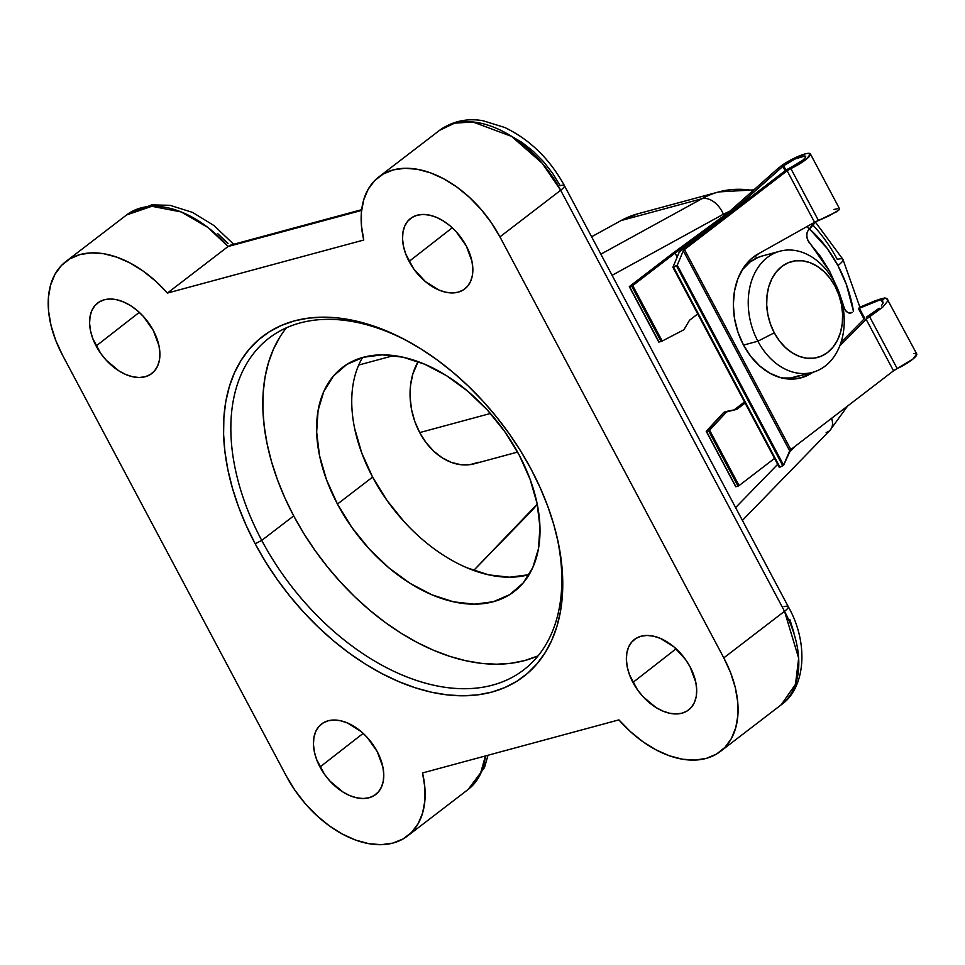 <?xml version="1.0" encoding="UTF-8"?>
<svg xmlns="http://www.w3.org/2000/svg" width="965" height="965" viewBox="0 0 965 965"><rect width="100%" height="100%" fill="white"/><g stroke="black" fill="none" stroke-linecap="round" stroke-linejoin="round"><path stroke-width="1.45" d="M806.776 226.666A115.016 85.716 -105.1 0 1 837.946 265.568A20.916 4.089 -28 0 0 842.964 259.404A20.916 4.089 152 0 1 837.946 265.568L846.353 284.434L853.555 311.586A115.016 85.716 -105.1 0 0 837.946 265.568L827.234 248.488L809.514 228.995M719.769 191.649A135.932 101.313 74.9 0 0 701.869 198.73A20.916 13.715 61.2 0 1 723.376 214.23L729.95 211.094M517.59 452.078L474.418 463.743A62.737 46.754 -105.1 0 1 419.703 432.597A62.737 46.754 -105.1 0 1 418.122 361.622L412.731 374.36L410.511 385.566L410.113 397.459L411.56 409.57L414.805 421.44L419.703 432.597L490.449 413.478L419.703 432.597L426.072 442.633L433.671 451.15L442.211 457.82L451.355 462.392L460.763 464.696L470.064 464.623L478.893 462.199M409.088 261.418A44.438 28.323 52.5 0 1 410.221 218.753A44.438 28.323 52.5 0 1 466.288 245.954L456.288 231.817L450.1 225.882L443.442 221.009L436.566 217.402L429.727 215.183L423.201 214.435L417.23 215.207L412.043 217.451L407.833 221.094L404.781 225.991L402.996 231.95L402.538 238.741L403.43 246.099L405.638 253.759L413.623 268.777L425.276 281.503L438.81 289.983L445.649 292.202L452.175 292.938L458.146 292.178L463.333 289.922L467.543 286.279L470.594 281.394L472.38 275.435L472.838 268.644L471.945 261.274L466.288 245.954A44.438 28.323 52.5 0 1 464.31 289.271A44.438 28.323 52.5 0 1 409.088 261.418L452.259 227.776L409.088 261.418M632.931 682.436A44.438 28.323 52.5 0 1 634.077 639.771A44.438 28.323 52.5 0 1 690.144 666.972L685.608 659.614L673.956 646.888L660.422 638.408L653.582 636.188L647.057 635.452L641.086 636.212L635.899 638.468L631.689 642.111L628.637 646.996L626.852 652.955L626.394 659.746L627.286 667.117L629.494 674.776L637.479 689.794L642.943 696.573L655.79 707.381L662.666 710.988L669.505 713.207L676.031 713.955L682.002 713.183L687.189 710.94L691.398 707.297L694.45 702.399L696.235 696.441L696.694 689.649L695.801 682.279L690.144 666.972A44.438 28.323 52.5 0 1 688.166 710.276A44.438 28.323 52.5 0 1 632.931 682.436L676.103 648.782L632.931 682.436M96.138 345.989A44.438 28.323 52.5 0 1 97.272 303.336A44.438 28.323 52.5 0 1 153.351 330.537L143.339 316.399L137.151 310.453L130.504 305.579L123.617 301.973L116.777 299.753L110.251 299.005L104.28 299.777L99.093 302.033L94.884 305.664L91.832 310.561L90.047 316.52L89.588 323.311L90.481 330.681L92.688 338.341L100.674 353.347L106.138 360.126L118.985 370.946L125.86 374.553L132.7 376.772L139.225 377.52L145.196 376.748L150.383 374.492L154.593 370.862L157.645 365.964L159.43 360.005L159.888 353.214L158.996 345.844L153.351 330.537A44.438 28.323 52.5 0 1 151.36 373.841A44.438 28.323 52.5 0 1 96.138 345.989L139.31 312.346L96.138 345.989M319.994 767.006A44.438 28.323 52.5 0 1 321.128 724.341A44.438 28.323 52.5 0 1 377.206 751.542L367.195 737.405L361.006 731.47L347.472 722.978L340.633 720.759L334.107 720.023L328.136 720.795L322.949 723.038L318.74 726.681L315.688 731.567L313.902 737.525L313.444 744.317L314.337 751.687L316.544 759.346L324.53 774.364L329.994 781.143L342.84 791.951L349.716 795.57L356.555 797.79L363.081 798.525L369.052 797.753L374.239 795.51L378.449 791.867L381.501 786.982L383.286 781.023L383.744 774.232L382.852 766.861L377.206 751.542A44.438 28.323 52.5 0 1 375.216 794.858A44.438 28.323 52.5 0 1 319.994 767.006L363.166 733.364L319.994 767.006M410.933 342.925A209.128 133.303 -127.5 0 0 252.649 354.686A209.128 133.303 -127.5 0 0 261.732 540.4L255.17 543.765A214.351 136.632 52.5 0 1 246.208 352.937A214.351 136.632 52.5 0 1 409.522 342.141A214.351 136.632 52.5 0 1 531.112 469.195L520.774 451.186L509.206 433.707L496.517 416.928L482.838 401.006L468.29 386.109L453.031 372.357L437.181 359.909L420.909 348.872L404.383 339.354L387.737 331.441L371.139 325.217L354.758 320.73L338.751 318.04L323.263 317.171L308.45 318.112L294.458 320.875L281.406 325.422L269.428 331.719L258.656 339.692L249.163 349.27L241.069 360.367L234.435 372.864L229.332 386.663L225.798 401.597L223.88 417.556L223.603 434.371L224.941 451.873L227.909 469.895L232.469 488.278L238.572 506.842L246.172 525.394L255.17 543.765L265.508 561.775L277.076 579.265L289.765 596.044L303.444 611.955L317.992 626.864L333.251 640.603L349.101 653.052L365.373 664.089L381.899 673.606L398.545 681.519L415.143 687.743L431.524 692.231L447.531 694.921L463.019 695.801L477.832 694.848L491.824 692.086L504.876 687.538L516.854 681.254L527.626 673.268L537.119 663.691L545.213 652.593L551.847 640.097L556.95 626.309L560.484 611.364L562.402 595.405L562.679 578.602L561.341 561.099L558.373 543.066L553.813 524.683L547.71 506.118L540.111 487.566L531.112 469.195A214.351 136.632 52.5 0 1 556.117 533.223A214.351 136.632 52.5 0 1 467.072 695.717A214.351 136.632 52.5 0 1 255.17 543.765L261.732 540.4A209.128 133.303 52.5 0 1 269.054 338.112A209.128 133.303 52.5 0 1 410.933 342.925M286.496 327.75A209.128 133.303 -127.5 0 0 293.698 515.889L261.732 540.4L293.698 515.889L303.782 533.464L315.072 550.508L327.449 566.889L340.79 582.414L354.975 596.949L369.872 610.363L385.337 622.509L401.199 633.269L417.338 642.569L433.575 650.277L449.762 656.357L465.745 660.723L481.366 663.353L496.468 664.21L510.919 663.281L524.586 660.591L537.312 656.152M362.599 357.472A141.155 89.974 -127.5 0 0 372.599 477.096L337.448 504.068A141.155 89.974 52.5 0 1 342.382 367.508A141.155 89.974 52.5 0 1 519.158 454.961A141.155 89.974 52.5 0 1 514.212 591.509A141.155 89.974 52.5 0 1 337.448 504.068L372.599 477.096L387.025 500.473L404.383 522.005M510.521 135.679L522.089 142.518L533.187 151.252L543.452 161.577L552.535 173.181L560.158 185.654A15.681 3.064 152 0 1 564.416 185.642A15.681 3.064 152 0 1 560.665 190.274L784.521 611.291L723.798 657.877L730.565 672.617L735.246 687.43L737.706 701.857L737.863 715.463L735.728 727.839L731.349 738.611L724.872 747.453L716.476 754.099L706.416 758.357L695.017 760.082L682.605 759.238L669.553 755.848L656.26 749.998L643.124 741.88L630.543 731.735L618.903 719.878L422.525 772.953L424.841 787.331L424.853 800.866L422.561 813.157L418.05 823.808L411.44 832.518L402.924 839.019L392.779 843.121L381.296 844.677L368.823 843.675L355.747 840.117L342.454 834.122L329.342 825.859L316.822 815.594L305.254 803.64L294.988 790.335L286.34 776.101L62.484 355.084L286.34 776.101A96.717 61.651 52.5 0 0 407.471 836.016L468.194 789.43A96.717 61.651 -127.5 0 0 485.407 755.957L480.232 774.485L468.194 789.43L484.466 767.658L488.001 755.257M789.913 619.602L793.881 632.582M217.523 233.47L228.03 243.433M467.012 567.806L488.736 574.863L509.472 577.215L528.446 574.766M354.65 428.448L361.67 452.778L372.599 477.096A141.155 89.974 -127.5 0 0 529.146 574.573M378.823 176.945A96.717 61.651 52.5 0 0 363.757 240.02L167.379 293.083L228.102 246.497L361.598 210.418L228.102 246.497L167.379 293.083A96.717 61.651 52.5 0 0 65.873 261.527A96.717 61.651 52.5 0 0 62.484 355.084L55.717 340.343L51.036 325.531L48.576 311.104L48.419 297.51L50.554 285.133L54.933 274.362L61.41 265.508L69.806 258.861L79.866 254.603L91.265 252.878L103.677 253.723L116.729 257.124L130.022 262.963L143.158 271.081L155.739 281.225L167.379 293.083L363.757 240.02L361.441 225.629L361.429 212.095L363.721 199.815L368.232 189.152L374.842 180.443L383.358 173.941L393.503 169.852L404.986 168.284L417.459 169.297L430.535 172.856L443.828 178.851L456.94 187.101L469.46 197.367L481.028 209.333L491.294 222.626L499.942 236.871L723.798 657.877L499.942 236.871L560.665 190.274A96.717 61.651 -127.5 0 0 439.545 130.359L454.527 123.182L472.85 121.964L511.571 136.391L542.113 163.145L560.665 190.274A15.681 3.064 -28 0 0 564.428 185.654C549.773 158.972 529.869 139.575 504.731 127.477L482.97 120.746C472.693 118.876 455.854 118.611 439.545 130.359L378.823 176.945A96.717 61.651 52.5 0 1 499.942 236.871L560.665 190.274L784.521 611.291L723.798 657.877A96.717 61.651 52.5 0 1 720.409 751.433A96.717 61.651 52.5 0 1 618.903 719.878L422.525 772.953A96.717 61.651 52.5 0 1 407.471 836.016M279.934 336.954L273.469 349.161L268.487 362.611L265.037 377.194L263.168 392.755L262.89 409.148L264.205 426.228L267.1 443.816L271.539 461.753L277.498 479.858L284.904 497.964L293.698 515.889A209.128 133.303 -127.5 0 0 538.144 655.79M337.448 504.068L326.508 479.75L319.487 455.42L316.653 432.018L318.1 410.439L323.782 391.525L333.492 375.976L346.833 364.42L363.31 357.279L382.285 354.843L403.02 357.195L424.733 364.239L446.59 375.723L467.736 391.187L487.373 410.053L504.731 431.584L519.158 454.961L530.087 479.279L537.107 503.597L539.954 526.999L538.494 548.578L532.813 567.504L523.114 583.041L509.761 594.597L493.284 601.738L474.31 604.187L453.574 601.834L431.862 594.778L410.004 583.306L388.859 567.83L369.233 548.964L351.863 527.433L337.448 504.068M555.719 531.655A209.128 133.303 52.5 0 1 523.621 669.951A209.128 133.303 52.5 0 1 261.732 540.4A209.128 133.303 -127.5 0 0 467.832 688.672A209.128 133.303 -127.5 0 0 555.719 531.667M784.014 606.659A15.681 3.064 152 0 1 788.284 606.671C809.261 643.643 805.329 688.335 781.143 704.848A96.717 61.651 -127.5 0 0 784.521 611.291A15.681 3.064 -28 0 0 788.272 606.659A15.681 3.064 152 0 1 784.521 611.291L798.658 658.166L795.498 684.306L781.143 704.848L720.409 751.433M228.102 246.497A96.717 61.651 -127.5 0 0 126.596 214.942L151.855 206.293L181.287 211.974L207.849 227.426L228.102 246.497L230.924 245.026L361.682 209.682M723.376 214.23L612.1 275.315L723.376 214.23A20.916 13.715 -118.8 0 0 701.869 198.73L621.11 220.551L701.869 198.73A135.932 101.313 -105.1 0 1 718.708 191.926L637.949 213.76A135.932 101.313 74.9 0 0 621.11 220.551L591.593 236.763L621.11 220.551L638.203 213.687M795.486 446.011L788.767 452.923L795.486 446.011M777.681 464.322L735.607 507.602L777.681 464.322M753.834 189.888L718.708 191.926A135.932 101.313 -105.1 0 1 753.062 190.575M812.747 224.954A135.932 101.313 -105.1 0 1 837.27 259.404A20.916 4.089 152 0 1 842.964 259.404M701.869 198.73L600.857 254.181L701.869 198.73M537.228 504.176A135.932 101.313 -105.1 0 1 530.038 512.499L473.694 570.448L537.228 504.176M847.584 406.048L830.069 430.233A20.916 12.75 -135.8 0 0 831.613 418.291A20.916 12.75 44.2 0 1 830.214 430.088A20.916 12.75 44.2 0 1 826.161 432.477M834.592 282.359L835.014 286.219A49.661 37.02 -105.1 0 1 827.512 352.514A49.661 37.02 -105.1 0 1 774.28 332.804L757.887 341.212A62.737 46.754 74.9 0 0 825.123 366.109A62.737 46.754 74.9 0 0 834.592 282.359A62.737 46.754 -105.1 0 1 812.602 372.345A62.737 46.754 -105.1 0 1 757.887 341.212L743.508 345.096L757.887 341.212A62.737 46.754 -105.1 0 1 779.865 251.226A62.737 46.754 -105.1 0 1 834.592 282.359A62.737 46.754 74.9 0 0 767.356 257.462A62.737 46.754 74.9 0 0 757.887 341.212L774.28 332.804L779.334 340.754L785.353 347.484L792.108 352.768L799.346 356.399L806.788 358.208L814.158 358.16L821.155 356.242L827.512 352.514L833 347.147L837.391 340.331L840.527 332.334L842.288 323.456L842.602 314.035L841.456 304.445L838.887 295.061L835.014 286.219L829.972 278.282L823.953 271.539L817.186 266.256L809.949 262.637L802.506 260.815L795.148 260.864L788.14 262.794L781.783 266.509L776.294 271.877L771.904 278.692L768.767 286.689L767.006 295.567L766.705 304.988L767.851 314.578L770.408 323.963L774.28 332.804A49.661 37.02 -105.1 0 1 781.783 266.509A49.661 37.02 -105.1 0 1 835.014 286.219L834.592 282.359M782.615 378.147A62.737 46.754 74.9 0 0 795.1 377.074L812.602 372.345M779.865 251.226L762.374 255.954A62.737 46.754 74.9 0 0 742.001 270.164L749.853 262.191L757.887 257.498L762.591 255.894M799.587 375.53L790.745 377.966L781.445 378.027M743.508 345.084A65.994 49.191 -105.1 0 1 759.612 253.12L750.734 259.271L743.376 267.944L737.875 278.74L734.474 291.153L733.34 304.614L734.522 318.522L737.96 332.213L743.508 345.084L750.903 356.543L759.805 366.049L769.805 373.19L780.456 377.605L791.252 379.124L801.722 377.665L812.904 372.273A65.994 49.191 -105.1 0 1 801.071 377.846A65.994 49.191 -105.1 0 1 743.508 345.084M887.716 299.608L887.245 301.611L882.589 307.328L869.622 316.713L897.209 368.606A19.795 3.872 -28 0 0 916.738 353.95L886.859 298.402L884.688 297.968L858.488 308.667L864.037 319.089L858.488 308.667L859.357 308.209L864.797 318.426L859.357 308.209L884.688 297.968L875.376 300.682L859.236 307.449L879.067 299.44L884.688 297.968L887.716 299.608L887.245 301.611L882.589 307.328L866.124 319.294L869.622 316.713L897.209 368.606A4.946 0.965 -28 0 0 893.518 370.813L866.124 319.294L839.719 346.013L866.124 319.294L893.518 370.813L790.83 449.581L684.475 249.561L787.163 170.793L814.557 222.3L759.612 253.12L814.557 222.3L787.163 170.793A4.946 0.965 152 0 1 790.866 168.585L818.453 220.49L814.557 222.3L828.513 216.088L838.657 210.225L839.574 208.826L810.383 153.93A19.795 3.872 152 0 1 790.866 168.585L818.453 220.49L836.365 211.854L838.657 210.225L839.586 209.103L839.092 208.573M659.011 341.899L629.554 286.689L631.677 286.11L661.109 341.477L662.207 341.043L632.714 285.58L675.078 253.083L731.856 211.637L783.604 165.739L785.98 170.214L783.604 165.739A14.439 2.823 152 0 1 797.03 158.127A14.439 2.823 152 0 1 805.642 156.451A14.439 2.823 152 0 1 791.577 167.054L784.292 171.408L681.29 250.43L678.95 252.83L672.919 267.245L779.274 467.313L779.901 467.156L673.558 267.136L676.453 265.761L782.808 465.781L783.628 465.202L677.273 265.182L683.304 250.767L684.475 249.561L790.83 449.581A4.946 0.965 -28 0 0 789.659 450.788L683.304 250.767A4.946 0.965 152 0 1 684.475 249.561L787.163 170.793L806.68 158.96L810.395 153.966L807.391 153.423L804.412 154.111L792.048 159.297L780.154 166.668A19.795 3.872 152 0 1 798.562 156.234A19.795 3.872 152 0 1 810.383 153.93M876.461 310.513L866.329 317.208L879.151 308.245M883.011 301.961L881.612 301.273L884.748 298.089L881.612 301.273L880.924 299.97L883.059 303.143M881.347 305.977L883.144 302.684M815.944 221.588L814.195 223.277L813.881 222.686L807.621 231.359L806.728 234.495L807.126 238.295L808.706 241.913L820.552 256.557L829.888 271.744L838.308 290.393M863.229 319.861L841.046 342.31L863.229 319.861M672.943 267.305L677.273 265.182L683.304 250.767L789.659 450.788L783.628 465.202L677.273 265.182L676.453 265.761L782.808 465.781L779.901 467.156L673.558 267.136L672.919 267.293L678.95 252.83A9.903 1.93 152 0 1 681.29 250.43L784.292 171.408A9.903 1.93 152 0 1 791.577 167.054L803.025 160.057L805.558 157.307L804.919 156.041L795.474 158.803L783.604 165.739L782.82 166.342L785.172 170.769L782.82 166.342L731.747 211.456L711.675 227.113L675.078 253.083L677.189 257.052L675.078 253.083L631.677 286.11L661.109 341.477L658.986 342.056L629.373 286.581L632.714 285.58L662.207 341.043L658.986 342.056M799.466 378.244A65.994 49.191 74.9 0 0 809.707 373.129L808.175 374.155M833.844 209.477L837.282 208.802M816.366 221.214L808.055 230.732M779.045 167.524L728.563 212.312L671.893 253.94L629.53 286.448L671.893 253.94L728.563 212.312L779.045 167.524M756.548 258.089L755.269 255.677L756.548 258.089M813.025 223.156L813.483 224.025L813.025 223.156M840.624 296.991L843.941 307.919L845.979 311.104L848.597 312.95L852.264 312.346L849.924 313.203L847.258 312.238L844.857 309.644L840.636 297.003M744.51 401.935L734.124 409.872A4.125 3.076 -105.1 0 1 734.088 409.896A4.125 3.076 74.9 0 0 734.124 409.872L737.308 409.015L745.113 403.056L737.308 409.015A4.125 3.076 -105.1 0 1 736.488 409.413A4.125 3.076 -105.1 0 1 736.331 409.45A4.125 3.076 74.9 0 0 737.308 409.015L734.124 409.872L744.51 401.935M727.67 411.187L723.485 412.706L706.223 431.307L723.485 412.706L736.331 409.45L727.972 411.102A4.125 3.076 -105.1 0 0 727.815 411.138L724.631 412.007A4.125 3.076 74.9 0 0 723.485 412.706L726.669 411.85A4.125 3.076 -105.1 0 1 727.815 411.138M735.812 486.529L706.223 431.307M706.464 431.343L708.587 430.776L738.032 486.131L735.909 486.71L706.464 431.343L708.587 430.776L738.032 486.131L739.069 485.6L709.577 430.149L708.587 430.776L726.669 411.85L709.577 430.149L739.069 485.6L774.533 458.399L739.069 485.6L735.74 486.734L706.235 431.319M697.731 313.951L689.915 319.946A4.125 3.076 74.9 0 0 689.203 320.766L684.318 329.041A4.125 3.076 -105.1 0 1 683.232 330.102L662.207 341.043L683.232 330.102A4.125 3.076 -105.1 0 0 684.318 329.041L689.203 320.766A4.125 3.076 -105.1 0 1 689.915 319.946L697.731 313.951M791.795 377.798L792.494 379.112L791.795 377.798M672.919 267.293L779.274 467.313L783.628 465.202L790.83 449.581L893.518 370.813L913.035 358.98L916.75 353.986L913.734 353.443M850.901 313.094L849.924 313.203M838.32 290.417L829.888 271.744L807.789 240.189L806.764 236.365L807.029 232.758M859.875 307.135L842.952 259.392L815.401 222.083M65.873 261.527L126.596 214.942L151.698 204.882L170.009 205.316L192.566 212.409L214.001 225.581L233.675 244.278M830.069 430.233L742.411 520.388M788.272 606.659L564.416 185.642M358.727 365.035L393.756 355.566M629.325 286.689L658.781 342.068"/></g></svg>
